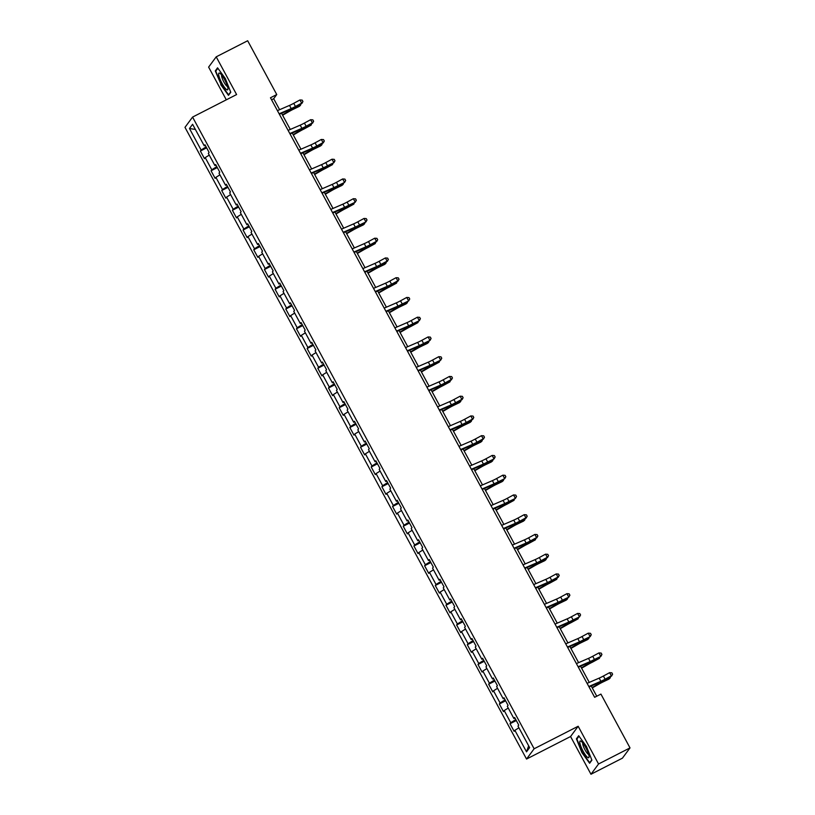 <?xml version="1.0" encoding="UTF-8"?>
<svg xmlns="http://www.w3.org/2000/svg" width="815" height="815" viewBox="0 0 815 815"><rect width="100%" height="100%" fill="white"/><g stroke="black" fill="none" stroke-linecap="round" stroke-linejoin="round"><path stroke-width="1.22" d="M590.977 774.25L598.556 763.981L578.161 726.257L570.571 736.526L590.977 774.25L622.426 758.164L630.015 747.895L600.93 694.095L594.634 697.304L270.468 97.769L276.754 94.55L247.668 40.75L216.209 56.836L208.62 67.105L226.315 99.827M570.571 736.526L526.541 759.05L184.985 127.354L192.574 117.085L534.131 748.771L526.541 759.05M189.477 128.505L201.111 150.021L200.368 151.04L204.473 158.63L205.217 157.621L211.788 169.775L211.044 170.783L215.15 178.383L215.904 177.364L222.475 189.518L221.721 190.537L225.826 198.126L226.58 197.118L233.151 209.272L232.397 210.28L236.503 217.88L237.257 216.861L243.828 229.015L243.074 230.034L247.179 237.623L247.933 236.615L254.504 248.769L253.75 249.777L257.866 257.377L258.61 256.358L265.181 268.512L264.437 269.531L268.543 277.12L269.286 276.112L275.857 288.265L275.113 289.274L279.219 296.874L279.963 295.855L286.534 308.009L285.79 309.028L289.896 316.617L290.639 315.609L297.21 327.762L296.466 328.771L300.572 336.371L301.326 335.352L307.897 347.506L307.143 348.525L311.248 356.114L312.002 355.106L318.573 367.259L317.819 368.268L321.925 375.868L322.679 374.849L329.25 387.003L328.496 388.022L332.612 395.611L333.355 394.603L339.926 406.756L339.183 407.765L343.288 415.365L344.032 414.346L350.603 426.5L349.859 427.518L353.965 435.108L354.708 434.1L361.279 446.253L360.536 447.262L364.641 454.862L365.385 453.843L371.956 465.997L371.212 467.015L375.318 474.605L376.072 473.596L382.643 485.75L381.889 486.759L385.994 494.359L386.748 493.34L393.319 505.494L392.565 506.512L396.671 514.102L397.425 513.093L403.995 525.247L403.242 526.256L407.347 533.856L408.101 532.837L414.672 544.991L413.928 546.009L418.034 553.599L418.778 552.59L425.349 564.744L424.605 565.753L428.71 573.352L429.454 572.334L436.025 584.487L435.281 585.496L439.387 593.096L440.131 592.087L446.702 604.241L445.958 605.25L450.063 612.849L450.817 611.831L457.388 623.984L456.634 624.993L460.74 632.593L461.494 631.584L468.065 643.728L467.311 644.746L471.416 652.346L472.17 651.328L478.741 663.481L477.987 664.49L482.093 672.09L482.847 671.081L489.418 683.225L488.664 684.243L492.78 691.833L493.523 690.825L500.094 702.978L499.351 703.987L503.456 711.587L504.2 710.578L510.771 722.722L510.027 723.74L514.133 731.33L514.876 730.322L526.521 751.837L529.628 747.62L517.994 726.104L518.748 725.085L514.642 717.495L513.888 718.504L507.317 706.35L508.071 705.342L503.955 697.742L503.212 698.761L496.641 686.607L497.384 685.588L493.279 677.999L492.535 679.007L485.964 666.853L486.708 665.845L482.602 658.245L481.859 659.264L475.288 647.11L476.031 646.091L471.926 638.502L471.182 639.51L464.611 627.356L465.355 626.348L461.249 618.748L460.495 619.767L453.924 607.613L454.678 606.594L450.573 599.005L449.819 600.013L443.248 587.86L444.002 586.851L439.896 579.251L439.142 580.27L432.571 568.116L433.325 567.097L429.22 559.508L428.466 560.516L421.895 548.363L422.649 547.354L418.533 539.754L417.789 540.773L411.218 528.619L411.962 527.6L407.857 520.011L407.113 521.019L400.542 508.866L401.286 507.857L397.18 500.257L396.436 501.276L389.865 489.122L390.609 488.104L386.504 480.514L385.76 481.522L379.189 469.369L379.933 468.36L375.827 460.76L375.073 461.779L368.502 449.625L369.256 448.617L365.151 441.017L364.397 442.025L357.826 429.872L358.58 428.863L354.474 421.263L353.72 422.282L347.149 410.128L347.903 409.12L343.787 401.52L343.044 402.529L336.473 390.385L337.216 389.366L333.111 381.766L332.367 382.785L325.796 370.631L326.54 369.623L322.434 362.023L321.691 363.032L315.12 350.888L315.863 349.869L311.758 342.28L311.014 343.288L304.443 331.135L305.187 330.126L301.081 322.526L300.328 323.535L293.757 311.391L294.51 310.372L290.405 302.783L289.651 303.791L283.08 291.638L283.834 290.629L279.728 283.029L278.974 284.048L272.404 271.894L273.157 270.875L269.052 263.286L268.298 264.294L261.727 252.141L262.471 251.132L258.365 243.532L257.622 244.551L251.051 232.397L251.794 231.379L247.689 223.789L246.945 224.797L240.374 212.644L241.118 211.635L237.012 204.035L236.268 205.054L229.698 192.9L230.441 191.882L226.336 184.292L225.582 185.3L219.011 173.147L219.765 172.138L215.659 164.538L214.905 165.557L208.334 153.403L209.088 152.385L204.983 144.795L204.229 145.804L192.595 124.288L189.477 128.505L195.386 129.453M514.978 718.127L513.888 718.504M510.771 722.722L515.773 719.584M504.2 710.578L508.234 708.041M504.302 698.384L503.212 698.761M500.094 702.978L505.086 699.83M493.523 690.825L497.547 688.288M493.625 678.63L492.535 679.007M489.418 683.225L494.41 680.087M482.847 671.081L486.871 668.545M482.949 658.887L481.859 659.264M478.741 663.481L483.733 660.333M472.17 651.328L476.194 648.791M472.272 639.133L471.182 639.51M468.065 643.728L473.057 640.59M461.494 631.584L465.518 629.048M461.596 619.39L460.495 619.767M457.388 623.984L462.38 620.836M450.817 611.831L454.841 609.294M450.909 599.636L449.819 600.013M446.702 604.241L451.704 601.093M440.131 592.087L444.165 589.551M440.232 579.893L439.142 580.27M436.025 584.487L441.027 581.34M429.454 572.334L433.488 569.797M429.556 560.139L428.466 560.516M425.349 564.744L430.34 561.596M418.778 552.59L422.802 550.054M418.879 540.396L417.789 540.773M414.672 544.991L419.664 541.843M408.101 532.837L412.125 530.3M408.203 520.642L407.113 521.019M403.995 525.247L408.987 522.099M397.425 513.093L401.449 510.557M397.526 500.899L396.436 501.276M393.319 505.494L398.311 502.346M386.748 493.34L390.772 490.803M386.85 481.145L385.76 481.522M382.643 485.75L387.634 482.602M376.072 473.596L380.096 471.06M376.173 461.402L375.073 461.779M371.956 465.997L376.958 462.849M365.385 453.843L369.419 451.306M365.487 441.649L364.397 442.025M361.279 446.253L366.281 443.105M354.708 434.1L358.743 431.563M354.81 421.905L353.72 422.282M350.603 426.5L355.595 423.362M344.032 414.346L348.066 411.809M344.134 402.152L343.044 402.529M339.926 406.756L344.918 403.608M333.355 394.603L337.379 392.066M333.457 382.408L332.367 382.785M329.25 387.003L334.242 383.865M322.679 374.849L326.703 372.312M322.781 362.655L321.691 363.032M318.573 367.259L323.565 364.111M312.002 355.106L316.026 352.569M312.104 342.911L311.014 343.288M307.897 347.506L312.889 344.368M301.326 335.352L305.35 332.815M301.428 323.158L300.328 323.535M297.21 327.762L302.212 324.615M290.639 315.609L294.673 313.072M290.741 303.414L289.651 303.791M286.534 308.009L291.536 304.871M279.963 295.855L283.997 293.319M280.065 283.661L278.974 284.048M275.857 288.265L280.859 285.118M269.286 276.112L273.32 273.575M269.388 263.917L268.298 264.294M265.181 268.512L270.173 265.374M258.61 256.358L262.634 253.822M258.712 244.164L257.622 244.551M254.504 248.769L259.496 245.621M247.933 236.615L251.957 234.078M248.035 224.42L246.945 224.797M243.828 229.015L248.82 225.877M237.257 216.861L241.281 214.325M237.359 204.667L236.268 205.054M233.151 209.272L238.143 206.124M226.58 197.118L230.604 194.581M226.682 184.924L225.582 185.3M222.475 189.518L227.467 186.38M215.904 177.364L219.928 174.838M215.995 165.17L214.905 165.557M211.788 169.775L216.79 166.627M205.217 157.621L209.251 155.084M205.319 145.427L204.229 145.804M201.111 150.021L206.114 146.883M598.556 763.981L630.015 747.895M578.161 726.257L534.131 748.771M192.574 117.085L236.605 94.56L216.209 56.836M279.616 109.699L273.677 98.717L276.754 94.55M596.753 696.224L591.221 685.996M589.276 682.4L580.545 666.242M578.599 662.646L569.868 646.499M567.923 642.903L559.192 626.745M557.246 623.149L548.505 607.002M546.559 603.406L537.829 587.248M535.883 583.652L527.152 567.505M525.206 563.909L516.476 547.751M514.53 544.155L505.799 528.008M503.853 524.412L495.123 508.265M493.177 504.658L484.446 488.511M482.5 484.915L473.76 468.768M471.824 465.161L463.083 449.014M461.137 445.418L452.406 429.271M450.461 425.674L441.73 409.517M439.784 405.921L431.054 389.774M429.108 386.178L420.377 370.02M418.431 366.424L409.701 350.277M407.755 346.681L399.014 330.523M397.078 326.927L388.337 310.78M386.392 307.184L377.661 291.026M375.715 287.43L366.984 271.283M365.038 267.687L356.308 251.529M354.362 247.933L345.631 231.786M343.686 228.19L334.955 212.032M333.009 208.436L324.278 192.289M322.332 188.693L313.592 172.536M311.646 168.939L302.915 152.792M300.969 149.196L292.239 133.039M290.293 129.442L281.562 113.295M526.521 751.837L528.66 745.827M514.876 730.322L518.911 727.785M271.558 99.797L273.677 98.717M200.368 151.04L206.623 147.841M211.044 170.783L217.299 167.584M221.721 190.537L227.986 187.328M232.397 210.28L238.663 207.081M243.074 230.034L249.339 226.825M253.75 249.777L260.016 246.578M264.437 269.531L270.692 266.322M275.113 289.274L281.369 286.075M285.79 309.028L292.045 305.819M296.466 328.771L302.732 325.572M307.143 348.525L313.408 345.315M317.819 368.268L324.085 365.069M328.496 388.022L334.761 384.812M339.183 407.765L345.438 404.566M349.859 427.518L356.114 424.309M360.536 447.262L366.791 444.063M371.212 467.015L377.467 463.806M381.889 486.759L388.154 483.56M392.565 506.512L398.83 503.303M403.242 526.256L409.507 523.057M413.928 546.009L420.183 542.8M424.605 565.753L430.86 562.554M435.281 585.496L441.536 582.297M445.958 605.25L452.213 602.051M456.634 624.993L462.9 621.794M467.311 644.746L473.576 641.548M477.987 664.49L484.253 661.291M488.664 684.243L494.929 681.045M499.351 703.987L505.606 700.788M510.027 723.74L516.282 720.542M220.743 84.689L228.485 95.355L230.777 92.258L225.307 78.505L217.564 67.828L215.282 70.925L221.099 84.505M591.904 760.161L586.443 746.397L578.691 735.731L576.409 738.818L581.869 752.581L589.622 763.258L591.904 760.161M216.311 70.396L215.282 70.925M577.438 738.298L576.409 738.818M277.426 110.646L289.508 105.41A7.233 0.754 151.6 0 0 293.736 103.332L299.961 99.96L301.672 103.128L302.946 101.508L302.182 100.113L302.864 101.376M279.137 113.805L291.22 108.578A7.233 0.754 151.6 0 0 295.448 106.49L301.672 103.128L295.651 106.816A10.85 1.131 -28.4 0 1 289.315 109.944L279.372 114.243M301.866 103.444L302.946 101.508M302.182 100.113L299.961 99.96M282.622 115.241L289.04 111.533A7.233 0.754 -28.4 0 1 293.451 109.2L299.227 106.439L300.419 105.4L294.653 108.171A10.85 1.131 151.6 0 0 288.031 111.665L282.428 114.905M301.02 103.902L300.419 105.4L299.93 104.493M226.468 89.497A9.403 2.017 -117.1 0 0 227.925 88.855A9.403 2.017 -117.1 0 0 225.134 80.654A9.403 2.017 -117.1 0 0 220.091 73.431A9.403 2.017 -117.1 0 0 219.999 73.37A9.403 2.017 -117.1 0 0 219.938 79.024A9.403 2.017 -117.1 0 0 226.468 89.497M221.69 75.112A6.439 1.386 -117.1 0 0 223.137 80.522A6.439 1.386 -117.1 0 0 226.947 86.196A6.439 1.386 -117.1 0 0 227.507 86.472M230.655 91.973L228.567 94.805L221.069 84.465L215.771 71.129L217.88 68.266M229.096 94.53L228.567 94.805M585.741 747.559A9.403 2.017 -117.1 0 0 581.136 741.273A9.403 2.017 -117.1 0 0 583.082 751.165A9.403 2.017 -117.1 0 0 589.051 756.758A9.403 2.017 -117.1 0 0 585.741 747.559M582.827 743.005A6.439 1.386 -117.1 0 0 584.987 749.841A6.439 1.386 -117.1 0 0 588.634 754.364M590.233 762.433L589.703 762.697L582.195 752.357L576.898 739.022L579.017 736.169M591.792 759.875L589.703 762.697M288.103 130.39L300.195 125.164A7.233 0.754 151.6 0 0 304.413 123.075L310.637 119.713L312.349 122.871L313.622 121.252L312.858 119.856L313.551 121.129M289.814 133.558L301.896 128.332A7.233 0.754 151.6 0 0 306.124 126.244L312.349 122.871L306.328 126.559A10.85 1.131 -28.4 0 1 299.991 129.687L290.048 133.986M312.542 123.197L313.622 121.252M312.858 119.856L310.637 119.713M298.779 150.143L310.872 144.907A7.233 0.754 151.6 0 0 315.089 142.829L321.314 139.457L323.025 142.625L324.309 141.005L323.545 139.609L324.227 140.873M300.49 153.302L312.583 148.075A7.233 0.754 151.6 0 0 316.801 145.987L323.025 142.625L317.004 146.313A10.85 1.131 -28.4 0 1 310.668 149.44L300.725 153.74M323.219 142.941L324.309 141.005M323.545 139.609L321.314 139.457M293.298 134.995L299.716 131.286A7.233 0.754 -28.4 0 1 304.127 128.953L311.096 125.153L305.33 127.914A10.85 1.131 151.6 0 0 298.718 131.409L293.115 134.648M311.697 123.656L311.096 125.153L310.607 124.247M303.975 154.738L310.393 151.03A7.233 0.754 -28.4 0 1 314.804 148.697L320.58 145.936L321.782 144.897L316.006 147.668A10.85 1.131 151.6 0 0 309.394 151.162L303.791 154.402M322.373 143.399L321.782 144.897L321.283 143.99M309.456 169.887L321.548 164.661A7.233 0.754 151.6 0 0 325.776 162.572L331.99 159.21L333.702 162.368L334.985 160.749L334.221 159.353L334.904 160.626M311.167 173.055L323.26 167.829A7.233 0.754 151.6 0 0 327.487 165.74L333.906 162.694L327.681 166.056A10.85 1.131 -28.4 0 1 321.344 169.184L311.401 173.483M333.906 162.694L334.985 160.749M334.221 159.353L331.99 159.21M320.142 189.64L332.225 184.404A7.233 0.754 151.6 0 0 336.452 182.326L342.667 178.954L344.378 182.122L345.662 180.502L344.898 179.106L345.58 180.37M321.854 192.798L333.936 187.572A7.233 0.754 151.6 0 0 338.164 185.484L344.582 182.438L338.357 185.81A10.85 1.131 -28.4 0 1 332.021 188.937L322.088 193.237M344.582 182.438L345.662 180.502M344.898 179.106L342.667 178.954M330.819 209.384L342.901 204.158A7.233 0.754 151.6 0 0 347.129 202.069L353.343 198.707L355.055 201.865L356.338 200.246L355.574 198.85L356.257 200.123M332.53 212.552L344.613 207.316A7.233 0.754 151.6 0 0 348.84 205.237L355.259 202.191L349.034 205.553A10.85 1.131 -28.4 0 1 342.697 208.681L332.764 212.98M355.259 202.191L356.338 200.246M355.574 198.85L353.343 198.707M314.651 174.492L321.079 170.783A7.233 0.754 -28.4 0 1 325.48 168.45L332.459 164.65L326.683 167.411A10.85 1.131 151.6 0 0 320.071 170.905L314.468 174.145M333.05 163.153L332.459 164.65L331.97 163.744M325.328 194.235L331.756 190.527A7.233 0.754 -28.4 0 1 336.157 188.194L341.933 185.433L343.135 184.394L337.359 187.165A10.85 1.131 151.6 0 0 330.747 190.659L325.144 193.899M343.726 182.896L343.135 184.394L342.646 183.487M336.004 213.988L342.432 210.27A7.233 0.754 -28.4 0 1 346.844 207.947L353.812 204.147L348.036 206.908A10.85 1.131 151.6 0 0 341.424 210.402L335.821 213.642M354.413 202.65L353.812 204.147L353.323 203.241M346.681 233.732L353.109 230.024A7.233 0.754 -28.4 0 1 357.52 227.691L363.286 224.93L364.488 223.891L358.712 226.662A10.85 1.131 151.6 0 0 352.1 230.156L346.497 233.396M365.089 222.393L364.488 223.891L363.999 222.984M357.357 253.485L363.785 249.767A7.233 0.754 -28.4 0 1 368.197 247.444L375.165 243.644L369.399 246.405A10.85 1.131 151.6 0 0 362.777 249.899L357.174 253.139M375.766 242.147L375.165 243.644L374.676 242.738M368.044 273.229L374.462 269.521A7.233 0.754 -28.4 0 1 378.873 267.188L384.649 264.427L385.841 263.388L380.075 266.159A10.85 1.131 151.6 0 0 373.464 269.653L367.85 272.893M386.442 261.89L385.841 263.388L385.352 262.481M378.72 292.982L385.138 289.264A7.233 0.754 -28.4 0 1 389.55 286.941L396.528 283.141L390.752 285.902A10.85 1.131 151.6 0 0 384.14 289.396L378.537 292.636M397.119 281.644L396.528 283.141L396.029 282.235M389.397 312.726L395.825 309.017A7.233 0.754 -28.4 0 1 400.226 306.685L406.002 303.924L407.205 302.885L401.428 305.656A10.85 1.131 151.6 0 0 394.817 309.15L389.213 312.389M407.795 301.387L407.205 302.885L406.705 301.978M400.073 332.479L406.502 328.761A7.233 0.754 -28.4 0 1 410.903 326.438L417.881 322.638L412.105 325.399A10.85 1.131 151.6 0 0 405.493 328.893L399.89 332.133M418.472 321.141L417.881 322.638L417.392 321.721M410.75 352.223L417.178 348.514A7.233 0.754 -28.4 0 1 421.589 346.181L427.355 343.421L428.558 342.382L422.781 345.153A10.85 1.131 151.6 0 0 416.17 348.647L410.566 351.886M429.148 340.884L428.558 342.382L428.069 341.475M421.426 371.976L427.855 368.258A7.233 0.754 -28.4 0 1 432.266 365.935L439.234 362.135L433.458 364.896A10.85 1.131 151.6 0 0 426.846 368.39L421.243 371.63M439.835 360.637L439.234 362.135L438.745 361.218M432.103 391.72L438.531 388.011A7.233 0.754 -28.4 0 1 442.942 385.678L449.911 381.878L444.134 384.639A10.85 1.131 151.6 0 0 437.523 388.144L431.919 391.383M450.512 380.381L449.911 381.878L449.422 380.972M442.79 411.473L449.208 407.755A7.233 0.754 -28.4 0 1 453.619 405.422L459.395 402.661L460.587 401.632L454.821 404.393A10.85 1.131 151.6 0 0 448.199 407.887L442.596 411.127M461.188 400.134L460.587 401.632L460.098 400.715M453.466 431.216L459.884 427.508A7.233 0.754 -28.4 0 1 464.295 425.175L470.072 422.415L471.264 421.375L465.497 424.136A10.85 1.131 151.6 0 0 458.886 427.641L453.283 430.88M471.865 419.878L471.264 421.375L470.775 420.469M464.143 450.97L470.561 447.252A7.233 0.754 -28.4 0 1 474.972 444.919L480.748 442.158L481.95 441.129L476.174 443.89A10.85 1.131 151.6 0 0 469.562 447.384L463.959 450.624M482.541 439.631L481.95 441.129L481.451 440.212M474.819 470.713L481.247 467.005A7.233 0.754 -28.4 0 1 485.648 464.672L491.425 461.911L492.627 460.872L486.85 463.633A10.85 1.131 151.6 0 0 480.239 467.138L474.636 470.367M493.218 459.375L492.627 460.872L492.138 459.966M485.496 490.467L491.924 486.749A7.233 0.754 -28.4 0 1 496.325 484.416L502.101 481.655L503.303 480.626L497.527 483.387A10.85 1.131 151.6 0 0 490.915 486.881L485.312 490.121M503.894 479.128L503.303 480.626L502.814 479.709M496.172 510.21L502.6 506.502A7.233 0.754 -28.4 0 1 507.012 504.169L513.98 500.369L508.203 503.13A10.85 1.131 151.6 0 0 501.592 506.635L495.989 509.864M514.581 498.872L513.98 500.369L513.491 499.463M506.849 529.964L513.277 526.245A7.233 0.754 -28.4 0 1 517.688 523.913L523.454 521.152L524.656 520.113L518.88 522.884A10.85 1.131 151.6 0 0 512.268 526.378L506.665 529.618M525.257 518.625L524.656 520.113L524.167 519.206M341.495 229.137L353.578 223.901A7.233 0.754 151.6 0 0 357.805 221.823L364.02 218.451L365.731 221.619L367.015 219.999L366.251 218.603L366.933 219.867M343.207 232.295L355.289 227.069A7.233 0.754 151.6 0 0 359.517 224.981L365.935 221.935L359.71 225.307A10.85 1.131 -28.4 0 1 353.374 228.434L343.441 232.733M365.935 221.935L367.015 219.999M366.251 218.603L364.02 218.451M352.172 248.881L364.254 243.654A7.233 0.754 151.6 0 0 368.482 241.566L374.706 238.204L376.418 241.362L377.691 239.742L376.927 238.347L377.61 239.62M353.883 252.049L365.966 246.813A7.233 0.754 151.6 0 0 370.193 244.734L376.418 241.362L370.397 245.05A10.85 1.131 -28.4 0 1 364.05 248.178L354.118 252.477M376.612 241.688L377.691 239.742M376.927 238.347L374.706 238.204M362.848 268.634L374.931 263.398A7.233 0.754 151.6 0 0 379.158 261.32L385.383 257.947L387.094 261.116L388.368 259.496L387.604 258.1L388.297 259.364M364.56 271.792L376.642 266.566A7.233 0.754 151.6 0 0 380.87 264.478L387.094 261.116L381.074 264.804A10.85 1.131 -28.4 0 1 374.737 267.931L364.794 272.23M387.288 261.432L388.368 259.496M387.604 258.1L385.383 257.947M373.525 288.378L385.617 283.151A7.233 0.754 151.6 0 0 389.835 281.063L396.059 277.701L397.771 280.859L399.044 279.239L398.28 277.844L398.973 279.117M375.236 291.546L387.329 286.31A7.233 0.754 151.6 0 0 391.546 284.231L397.771 280.859L391.75 284.547A10.85 1.131 -28.4 0 1 385.413 287.675L375.471 291.974M397.964 281.185L399.044 279.239M398.28 277.844L396.059 277.701M384.201 308.131L396.294 302.895A7.233 0.754 151.6 0 0 400.522 300.816L406.736 297.444L408.447 300.613L409.731 298.993L408.967 297.597L409.65 298.861M385.913 311.289L398.005 306.063A7.233 0.754 151.6 0 0 402.223 303.975L408.651 300.929L402.427 304.301A10.85 1.131 -28.4 0 1 396.09 307.428L386.147 311.727M408.651 300.929L409.731 298.993M408.967 297.597L406.736 297.444M394.888 327.875L406.97 322.648A7.233 0.754 151.6 0 0 411.198 320.56L417.412 317.198L419.124 320.356L420.408 318.736L419.644 317.341L420.326 318.614M396.599 331.043L408.682 325.806A7.233 0.754 151.6 0 0 412.91 323.728L419.328 320.682L413.103 324.044A10.85 1.131 -28.4 0 1 406.767 327.172L396.824 331.471M419.328 320.682L420.408 318.736M419.644 317.341L417.412 317.198M405.564 347.628L417.647 342.392A7.233 0.754 151.6 0 0 421.875 340.313L428.089 336.941L429.8 340.11L431.084 338.49L430.32 337.094L431.003 338.357M407.276 350.786L419.358 345.56A7.233 0.754 151.6 0 0 423.586 343.472L430.004 340.426L423.78 343.798A10.85 1.131 -28.4 0 1 417.443 346.925L407.51 351.224M430.004 340.426L431.084 338.49M430.32 337.094L428.089 336.941M416.241 367.371L428.323 362.145A7.233 0.754 151.6 0 0 432.551 360.057L438.765 356.695L440.477 359.853L441.761 358.233L440.997 356.838L441.679 358.101M417.952 370.54L430.035 365.303A7.233 0.754 151.6 0 0 434.263 363.225L440.681 360.179L434.456 363.541A10.85 1.131 -28.4 0 1 428.12 366.669L418.187 370.968M440.681 360.179L441.761 358.233M440.997 356.838L438.765 356.695M426.917 387.125L439 381.889A7.233 0.754 151.6 0 0 443.228 379.81L449.452 376.438L451.164 379.607L452.437 377.987L451.673 376.591L452.356 377.854M428.629 390.283L440.711 385.057A7.233 0.754 151.6 0 0 444.939 382.969L451.164 379.607L445.143 383.295A10.85 1.131 -28.4 0 1 438.796 386.412L428.863 390.721M451.357 379.922L452.437 377.987M451.673 376.591L449.452 376.438M437.594 406.868L449.676 401.642A7.233 0.754 151.6 0 0 453.904 399.554L460.129 396.192L461.84 399.35L463.114 397.73L462.349 396.335L463.032 397.598M439.305 410.037L451.388 404.8A7.233 0.754 151.6 0 0 455.616 402.722L461.84 399.35L455.819 403.038A10.85 1.131 -28.4 0 1 449.483 406.165L439.54 410.465M462.034 399.676L463.114 397.73M462.349 396.335L460.129 396.192M448.27 426.622L460.363 421.386A7.233 0.754 151.6 0 0 464.581 419.307L470.805 415.935L472.517 419.104L473.79 417.474L473.026 416.088L473.719 417.351M449.982 429.78L462.074 424.554A7.233 0.754 151.6 0 0 466.292 422.465L472.517 419.104L466.496 422.791A10.85 1.131 -28.4 0 1 460.159 425.909L450.216 430.218M472.71 419.419L473.79 417.474M473.026 416.088L470.805 415.935M458.947 446.365L471.039 441.139A7.233 0.754 151.6 0 0 475.257 439.051L481.482 435.679L483.193 438.847L484.477 437.227L483.713 435.831L484.395 437.095M460.658 449.534L472.751 444.297A7.233 0.754 151.6 0 0 476.969 442.219L483.193 438.847L477.172 442.535A10.85 1.131 -28.4 0 1 470.836 445.662L460.893 449.962M483.387 439.163L484.477 437.227M483.713 435.831L481.482 435.679M469.634 466.119L481.716 460.882A7.233 0.754 151.6 0 0 485.944 458.804L492.158 455.432L493.87 458.601L495.153 456.971L494.389 455.585L495.072 456.848M471.335 469.277L483.427 464.051A7.233 0.754 151.6 0 0 487.655 461.962L494.073 458.916L487.849 462.288A10.85 1.131 -28.4 0 1 481.512 465.406L471.569 469.715M494.073 458.916L495.153 456.971M494.389 455.585L492.158 455.432M480.31 485.862L492.392 480.636A7.233 0.754 151.6 0 0 496.62 478.548L502.835 475.176L504.546 478.344L505.83 476.724L505.066 475.328L505.748 476.592M482.022 489.031L494.104 483.794A7.233 0.754 151.6 0 0 498.332 481.716L504.75 478.66L498.525 482.032A10.85 1.131 -28.4 0 1 492.189 485.159L482.256 489.458M504.75 478.66L505.83 476.724M505.066 475.328L502.835 475.176M490.987 505.616L503.069 500.379A7.233 0.754 151.6 0 0 507.297 498.301L513.511 494.929L515.223 498.097L516.506 496.467L515.742 495.082L516.425 496.345M492.698 508.774L504.78 503.548A7.233 0.754 151.6 0 0 509.008 501.459L515.426 498.413L509.202 501.785A10.85 1.131 -28.4 0 1 502.865 504.903L492.932 509.212M515.426 498.413L516.506 496.467M515.742 495.082L513.511 494.929M501.663 525.359L513.745 520.133A7.233 0.754 151.6 0 0 517.973 518.045L524.198 514.673L525.899 517.841L527.183 516.221L526.419 514.825L527.101 516.089M503.375 528.528L515.457 523.291A7.233 0.754 151.6 0 0 519.685 521.213L525.899 517.841L519.889 521.529A10.85 1.131 -28.4 0 1 513.542 524.656L503.609 528.955M526.103 518.157L527.183 516.221M526.419 514.825L524.198 514.673M512.34 545.103L524.422 539.876A7.233 0.754 151.6 0 0 528.65 537.798L534.874 534.426L536.586 537.594L537.859 535.964L537.095 534.579L537.778 535.842M514.051 548.271L526.133 543.045A7.233 0.754 151.6 0 0 530.361 540.956L536.586 537.594L530.565 541.282A10.85 1.131 -28.4 0 1 524.218 544.4L514.285 548.709M536.779 537.91L537.859 535.964M537.095 534.579L534.874 534.426M523.016 564.856L535.109 559.63A7.233 0.754 151.6 0 0 539.326 557.542L545.551 554.169L547.262 557.338L548.536 555.718L547.772 554.322L548.464 555.586M524.728 568.024L536.81 562.788A7.233 0.754 151.6 0 0 541.038 560.71L547.262 557.338L541.241 561.026A10.85 1.131 -28.4 0 1 534.905 564.153L524.962 568.452M547.456 557.654L548.536 555.718M547.772 554.322L545.551 554.169M517.535 549.707L523.953 545.999A7.233 0.754 -28.4 0 1 528.365 543.666L535.333 539.866L529.567 542.627A10.85 1.131 151.6 0 0 522.945 546.132L517.342 549.361M535.934 538.369L535.333 539.866L534.844 538.959M528.212 569.461L534.63 565.742A7.233 0.754 -28.4 0 1 539.041 563.409L544.817 560.649L546.009 559.61L540.243 562.381A10.85 1.131 151.6 0 0 533.631 565.875L528.028 569.115M546.61 558.122L546.009 559.61L545.52 558.703M533.693 584.6L545.785 579.373A7.233 0.754 151.6 0 0 550.003 577.295L556.227 573.923L557.939 577.091L559.222 575.461L558.458 574.076L559.141 575.339M535.404 587.768L547.497 582.542A7.233 0.754 151.6 0 0 551.714 580.453L557.939 577.091L551.918 580.779A10.85 1.131 -28.4 0 1 545.581 583.897L535.638 588.206M558.132 577.407L559.222 575.461M558.458 574.076L556.227 573.923M538.888 589.204L545.306 585.496A7.233 0.754 -28.4 0 1 549.718 583.163L556.696 579.363L550.92 582.124A10.85 1.131 151.6 0 0 544.308 585.628L538.705 588.858M557.287 577.866L556.696 579.363L556.197 578.456M544.369 604.353L556.462 599.127A7.233 0.754 151.6 0 0 560.689 597.038L566.904 593.666L568.615 596.835L569.899 595.215L569.135 593.819L569.817 595.082M546.081 607.521L558.173 602.285A7.233 0.754 151.6 0 0 562.401 600.207L568.819 597.15L562.595 600.523A10.85 1.131 -28.4 0 1 556.258 603.65L546.315 607.949M568.819 597.15L569.899 595.215M569.135 593.819L566.904 593.666M549.565 608.948L555.993 605.239A7.233 0.754 -28.4 0 1 560.394 602.906L566.17 600.146L567.372 599.107L561.596 601.877A10.85 1.131 151.6 0 0 554.984 605.372L549.381 608.611M567.963 597.619L567.372 599.107L566.883 598.2M555.056 624.096L567.138 618.87A7.233 0.754 151.6 0 0 571.366 616.782L577.58 613.42L579.292 616.588L580.575 614.958L579.811 613.573L580.494 614.836M556.767 627.265L568.85 622.039A7.233 0.754 151.6 0 0 573.077 619.95L579.496 616.904L573.271 620.266A10.85 1.131 -28.4 0 1 566.934 623.394L557.002 627.693M579.496 616.904L580.575 614.958M579.811 613.573L577.58 613.42M560.241 628.701L566.67 624.993A7.233 0.754 -28.4 0 1 571.07 622.66L578.049 618.86L572.273 621.621A10.85 1.131 151.6 0 0 565.661 625.125L560.058 628.355M578.64 617.363L578.049 618.86L577.56 617.953M565.732 643.85L577.815 638.624A7.233 0.754 151.6 0 0 582.042 636.535L588.257 633.163L589.968 636.332L591.252 634.712L590.488 633.316L591.17 634.579M567.444 647.018L579.526 641.782A7.233 0.754 151.6 0 0 583.754 639.704L590.172 636.647L583.948 640.019A10.85 1.131 -28.4 0 1 577.611 643.147L567.678 647.446M590.172 636.647L591.252 634.712M590.488 633.316L588.257 633.163M570.918 648.445L577.346 644.736A7.233 0.754 -28.4 0 1 581.757 642.403L587.523 639.643L588.725 638.603L582.949 641.374A10.85 1.131 151.6 0 0 576.337 644.869L570.734 648.108M589.327 637.106L588.725 638.603L588.236 637.697M576.409 663.593L588.491 658.367A7.233 0.754 151.6 0 0 592.719 656.279L598.933 652.917L600.645 656.085L601.928 654.455L601.164 653.07L601.847 654.333M578.12 666.762L590.203 661.536A7.233 0.754 151.6 0 0 594.43 659.447L600.849 656.401L594.624 659.763A10.85 1.131 -28.4 0 1 588.287 662.89L578.355 667.19M600.849 656.401L601.928 654.455M601.164 653.07L598.933 652.917M581.594 668.198L588.023 664.49A7.233 0.754 -28.4 0 1 592.434 662.157L599.402 658.357L593.626 661.118A10.85 1.131 151.6 0 0 587.014 664.622L581.411 667.852M600.003 656.859L599.402 658.357L598.913 657.45M587.085 683.347L599.168 678.121A7.233 0.754 151.6 0 0 603.395 676.032L609.62 672.66L611.332 675.829L612.605 674.209L611.841 672.813L612.523 674.076M588.797 686.515L600.879 681.279A7.233 0.754 151.6 0 0 605.107 679.201L611.332 675.829L605.311 679.516A10.85 1.131 -28.4 0 1 598.964 682.644L589.031 686.943M611.525 676.144L612.605 674.209M611.841 672.813L609.62 672.66M592.271 687.942L598.699 684.233A7.233 0.754 -28.4 0 1 603.11 681.9L608.886 679.139L610.078 678.1L604.302 680.871A10.85 1.131 151.6 0 0 597.69 684.366L592.087 687.605M610.68 676.603L610.078 678.1L609.589 677.194M289.508 105.41L291.22 108.578M293.736 103.332L295.448 106.49M294.653 108.171L294.307 107.529M288.031 111.665L287.522 110.718M300.195 125.164L301.896 128.332M304.413 123.075L306.124 126.244M310.872 144.907L312.583 148.075M315.089 142.829L316.801 145.987M305.33 127.914L304.983 127.283M298.718 131.409L298.198 130.461M316.006 147.668L315.66 147.026M309.394 151.162L308.875 150.215M321.548 164.661L323.26 167.829M325.776 162.572L327.487 165.74M332.225 184.404L333.936 187.572M336.452 182.326L338.164 185.484M342.901 204.158L344.613 207.316M347.129 202.069L348.84 205.237M326.683 167.411L326.336 166.78M320.071 170.905L319.551 169.958M337.359 187.165L337.013 186.523M330.747 190.659L330.238 189.712M348.036 206.908L347.689 206.266M341.424 210.402L340.914 209.455M358.712 226.662L358.376 226.02M352.1 230.156L351.591 229.209M369.399 246.405L369.052 245.763M362.777 249.899L362.268 248.952M380.075 266.159L379.729 265.517M373.464 269.653L372.944 268.706M390.752 285.902L390.405 285.26M384.14 289.396L383.62 288.449M401.428 305.656L401.082 305.014M394.817 309.15L394.297 308.192M412.105 325.399L411.758 324.757M405.493 328.893L404.974 327.946M422.781 345.153L422.435 344.511M416.17 348.647L415.66 347.689M433.458 364.896L433.111 364.254M426.846 368.39L426.337 367.443M444.134 384.639L443.798 384.008M437.523 388.144L437.013 387.186M454.821 404.393L454.475 403.751M448.199 407.887L447.69 406.94M465.497 424.136L465.151 423.505M458.886 427.641L458.366 426.683M476.174 443.89L475.828 443.248M469.562 447.384L469.043 446.437M486.85 463.633L486.504 463.002M480.239 467.138L479.719 466.18M497.527 483.387L497.181 482.745M490.915 486.881L490.406 485.934M508.203 503.13L507.857 502.498M501.592 506.635L501.082 505.677M518.88 522.884L518.544 522.242M512.268 526.378L511.759 525.431M353.578 223.901L355.289 227.069M357.805 221.823L359.517 224.981M364.254 243.654L365.966 246.813M368.482 241.566L370.193 244.734M374.931 263.398L376.642 266.566M379.158 261.32L380.87 264.478M385.617 283.151L387.329 286.31M389.835 281.063L391.546 284.231M396.294 302.895L398.005 306.063M400.522 300.816L402.223 303.975M406.97 322.648L408.682 325.806M411.198 320.56L412.91 323.728M417.647 342.392L419.358 345.56M421.875 340.313L423.586 343.472M428.323 362.145L430.035 365.303M432.551 360.057L434.263 363.225M439 381.889L440.711 385.057M443.228 379.81L444.939 382.969M449.676 401.642L451.388 404.8M453.904 399.554L455.616 402.722M460.363 421.386L462.074 424.554M464.581 419.307L466.292 422.465M471.039 441.139L472.751 444.297M475.257 439.051L476.969 442.219M481.716 460.882L483.427 464.051M485.944 458.804L487.655 461.962M492.392 480.636L494.104 483.794M496.62 478.548L498.332 481.716M503.069 500.379L504.78 503.548M507.297 498.301L509.008 501.459M513.745 520.133L515.457 523.291M517.973 518.045L519.685 521.213M524.422 539.876L526.133 543.045M528.65 537.798L530.361 540.956M535.109 559.63L536.81 562.788M539.326 557.542L541.038 560.71M529.567 542.627L529.22 541.995M522.945 546.132L522.435 545.174M540.243 562.381L539.897 561.739M533.631 565.875L533.112 564.927M545.785 579.373L547.497 582.542M550.003 577.295L551.714 580.453M550.92 582.124L550.573 581.492M544.308 585.628L543.788 584.671M556.462 599.127L558.173 602.285M560.689 597.038L562.401 600.207M561.596 601.877L561.25 601.236M554.984 605.372L554.465 604.424M567.138 618.87L568.85 622.039M571.366 616.782L573.077 619.95M572.273 621.621L571.926 620.989M565.661 625.125L565.152 624.168M577.815 638.624L579.526 641.782M582.042 636.535L583.754 639.704M582.949 641.374L582.603 640.733M576.337 644.869L575.828 643.921M588.491 658.367L590.203 661.536M592.719 656.279L594.43 659.447M593.626 661.118L593.279 660.486M587.014 664.622L586.505 663.665M599.168 678.121L600.879 681.279M603.395 676.032L605.107 679.201M604.302 680.871L603.966 680.23M597.69 684.366L597.181 683.418"/></g></svg>

